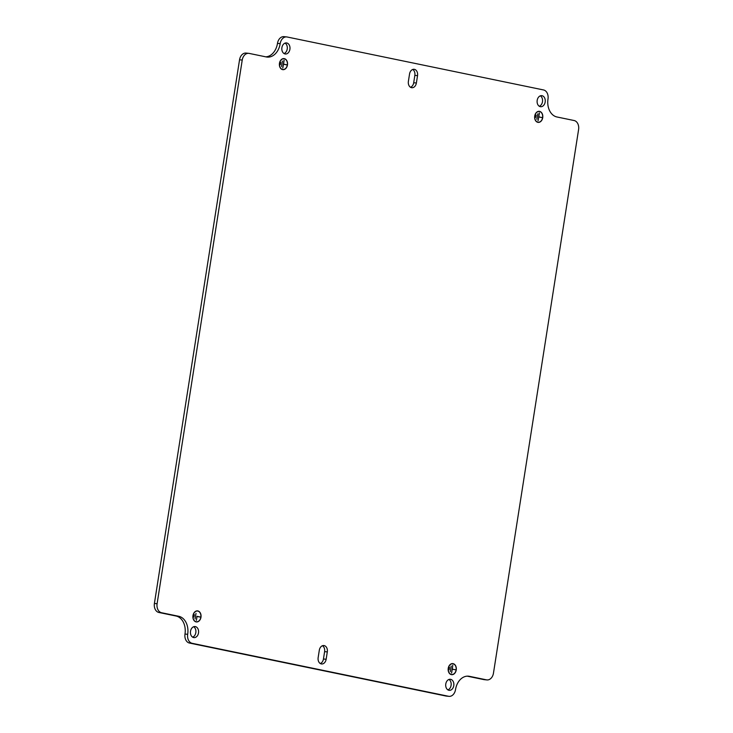 <?xml version="1.0" encoding="UTF-8"?>
<svg xmlns="http://www.w3.org/2000/svg" width="733" height="733" viewBox="0 0 733 733"><rect width="100%" height="100%" fill="white"/><g stroke="black" fill="none" stroke-linecap="round" stroke-linejoin="round"><path stroke-width="1.1" d="M282.599 69.617A5.562 4.068 -84.3 0 1 279.429 63.514A5.562 4.068 -84.3 0 1 284.001 58.594A5.562 4.068 -84.3 0 1 284.312 58.649A5.562 4.068 -84.3 0 1 287.483 64.742A5.562 4.068 -84.3 0 1 282.901 69.662A5.562 4.068 -84.3 0 1 282.599 69.617M284.285 58.805A5.397 3.958 -84.3 0 1 287.363 64.724A5.397 3.958 -84.3 0 1 282.92 69.498A5.397 3.958 -84.3 0 1 282.617 69.452A5.397 3.958 -84.3 0 1 279.539 63.533A5.397 3.958 -84.3 0 1 283.983 58.759A5.397 3.958 -84.3 0 1 284.285 58.805M451.381 674.626A5.562 4.068 -84.3 0 1 448.211 668.523A5.562 4.068 -84.3 0 1 452.783 663.603A5.562 4.068 -84.3 0 1 453.095 663.658A5.562 4.068 -84.3 0 1 456.265 669.751A5.562 4.068 -84.3 0 1 451.684 674.672A5.562 4.068 -84.3 0 1 451.381 674.626M453.067 663.814A5.397 3.958 -84.3 0 1 456.146 669.733A5.397 3.958 -84.3 0 1 451.702 674.507A5.397 3.958 -84.3 0 1 451.4 674.461A5.397 3.958 -84.3 0 1 448.321 668.542A5.397 3.958 -84.3 0 1 452.774 663.768A5.397 3.958 -84.3 0 1 453.067 663.814M321.292 663.924A5.562 4.068 95.7 0 0 321.595 663.97A5.562 4.068 95.7 0 0 326.148 659.269L327.303 651.903A5.562 4.068 95.7 0 0 323.849 645.544A5.562 4.068 95.7 0 0 319.304 650.253L318.149 657.62A5.562 4.068 95.7 0 0 321.292 663.924M320.284 663.53A5.562 4.068 95.7 0 0 323.455 659.004L324.609 651.637A5.562 4.068 95.7 0 0 322.474 645.727M411.525 87.676A5.562 4.068 95.7 0 0 411.836 87.722A5.562 4.068 95.7 0 0 416.381 83.012L417.535 75.646A5.562 4.068 95.7 0 0 414.09 69.296A5.562 4.068 95.7 0 0 409.545 73.996L408.391 81.363A5.562 4.068 95.7 0 0 411.525 87.676M410.526 87.273A5.562 4.068 95.7 0 0 413.696 82.747L414.851 75.38A5.562 4.068 95.7 0 0 412.716 69.47M542.035 95.702A5.562 4.068 95.7 0 0 541.724 95.657A5.562 4.068 95.7 0 0 537.152 100.568A5.562 4.068 95.7 0 0 540.313 106.67A5.562 4.068 95.7 0 0 540.624 106.716A5.562 4.068 95.7 0 0 545.205 101.805A5.562 4.068 95.7 0 0 542.035 95.702M450.639 679.326A5.562 4.068 95.7 0 0 450.328 679.271A5.562 4.068 95.7 0 0 445.756 684.191A5.562 4.068 95.7 0 0 448.926 690.294A5.562 4.068 95.7 0 0 449.237 690.339A5.562 4.068 95.7 0 0 453.809 685.419A5.562 4.068 95.7 0 0 450.639 679.326M286.768 42.981A5.562 4.068 95.7 0 0 286.456 42.926A5.562 4.068 95.7 0 0 281.875 47.847A5.562 4.068 95.7 0 0 285.045 53.949A5.562 4.068 95.7 0 0 285.357 53.995A5.562 4.068 95.7 0 0 289.938 49.074A5.562 4.068 95.7 0 0 286.768 42.981M195.372 626.596A5.562 4.068 95.7 0 0 195.06 626.55A5.562 4.068 95.7 0 0 190.488 631.47A5.562 4.068 95.7 0 0 193.659 637.563A5.562 4.068 95.7 0 0 193.961 637.609A5.562 4.068 95.7 0 0 198.542 632.698A5.562 4.068 95.7 0 0 195.372 626.596M197.828 610.928A5.562 4.068 95.7 0 0 197.516 610.882A5.562 4.068 95.7 0 0 192.944 615.802A5.562 4.068 95.7 0 0 196.105 621.896A5.562 4.068 95.7 0 0 196.417 621.941A5.562 4.068 95.7 0 0 200.998 617.03A5.562 4.068 95.7 0 0 197.828 610.928M196.132 621.74A5.397 3.958 95.7 0 0 196.435 621.786A5.397 3.958 95.7 0 0 200.879 617.012A5.397 3.958 95.7 0 0 197.8 611.084A5.397 3.958 95.7 0 0 197.498 611.038A5.397 3.958 95.7 0 0 193.054 615.812A5.397 3.958 95.7 0 0 196.132 621.74M539.58 111.37A5.562 4.068 95.7 0 0 539.268 111.324A5.562 4.068 95.7 0 0 534.696 116.235A5.562 4.068 95.7 0 0 537.866 122.338A5.562 4.068 95.7 0 0 538.169 122.384A5.562 4.068 95.7 0 0 542.75 117.472A5.562 4.068 95.7 0 0 539.58 111.37M537.885 122.182A5.397 3.958 95.7 0 0 538.187 122.228A5.397 3.958 95.7 0 0 542.631 117.454A5.397 3.958 95.7 0 0 539.552 111.526A5.397 3.958 95.7 0 0 539.259 111.48A5.397 3.958 95.7 0 0 534.806 116.254A5.397 3.958 95.7 0 0 537.885 122.182M242.229 60.06L157.1 603.726A7.944 5.818 -84.3 0 0 161.581 612.742L178.715 616.279A15.879 11.636 95.7 0 1 187.685 634.311A7.944 5.818 -84.3 0 0 192.165 643.317L448.578 696.286A7.944 5.818 -84.3 0 0 449.017 696.35A7.944 5.818 -84.3 0 0 455.514 689.625A15.879 11.636 95.7 0 1 468.506 676.183A15.879 11.636 95.7 0 1 469.386 676.321L486.52 679.857A7.944 5.818 -84.3 0 0 486.959 679.922A7.944 5.818 -84.3 0 0 493.456 673.206L578.594 129.539A7.944 5.818 -84.3 0 0 574.113 120.524L556.979 116.987A15.879 11.636 95.7 0 1 548.009 98.955A7.944 5.818 -84.3 0 0 543.529 89.948L287.116 36.989A7.944 5.818 -84.3 0 0 286.676 36.916A7.944 5.818 -84.3 0 0 280.18 43.641A15.879 11.636 95.7 0 1 267.188 57.082A15.879 11.636 95.7 0 1 266.299 56.945L249.174 53.408A7.944 5.818 -84.3 0 0 248.725 53.344A7.944 5.818 -84.3 0 0 242.229 60.06L239.544 59.794L154.406 603.461L157.1 603.726M280.354 64.706L280.721 62.351L280.354 64.706M284.12 60.225L283.524 64.064L286.786 64.898L283.497 64.22L282.782 68.032L284.01 60.198M281.536 66.566L282.397 61.077L281.536 66.566M449.017 696.35L446.324 696.084A7.944 5.818 -84.3 0 1 445.884 696.011L189.471 643.052A7.944 5.818 -84.3 0 1 184.991 634.045A15.879 11.636 95.7 0 0 176.021 616.013L158.887 612.476A7.944 5.818 -84.3 0 1 154.406 603.461M239.544 59.794A7.944 5.818 -84.3 0 1 246.041 53.078L248.725 53.344M265.804 56.844A15.879 11.636 95.7 0 0 277.486 43.375A7.944 5.818 -84.3 0 1 283.983 36.65L286.676 36.916M486.959 679.922L484.275 679.656A7.944 5.818 -84.3 0 1 483.826 679.592L467.196 676.156M539.314 106.267A5.562 4.068 95.7 0 0 542.539 101.319A5.562 4.068 95.7 0 0 540.349 95.84M447.918 689.89A5.562 4.068 95.7 0 0 451.143 684.943A5.562 4.068 95.7 0 0 448.953 679.454M284.047 53.546A5.562 4.068 95.7 0 0 287.272 48.598A5.562 4.068 95.7 0 0 285.082 43.11M192.651 637.16A5.562 4.068 95.7 0 0 195.876 632.212A5.562 4.068 95.7 0 0 193.686 626.733M449.137 669.715L449.503 667.36L449.137 669.715M455.587 669.751L452.279 669.229L451.565 673.041L452.792 665.207L452.307 669.073L454.084 669.596M450.319 671.575L451.18 666.086L450.319 671.575M197.04 616.343L200.32 617.021L197.012 616.499L196.407 620.338L196.92 616.334M195.051 618.844L196.023 613.384L195.051 618.844M193.869 616.984L194.355 614.657L193.869 616.984M538.673 116.776L542.053 117.619L538.764 116.941L538.049 120.762L539.277 112.928M538.792 116.785L539.396 112.946M536.803 119.287L537.784 113.826L536.803 119.287M535.621 117.427L536.107 115.099L535.621 117.427M540.569 117.317L542.072 117.463M198.808 616.874L200.32 617.021M285.302 64.586L286.805 64.742M323.455 659.004L326.148 659.269M413.696 82.747L416.381 83.012M189.471 643.052L192.165 643.317M445.884 696.011L448.578 696.286M414.851 75.38L417.535 75.646M324.609 651.637L327.303 651.903M467.608 676.147L469.386 676.321M483.826 679.592L486.52 679.857M277.486 43.375L280.18 43.641M158.887 612.476L161.581 612.742M176.021 616.013L178.715 616.279M184.991 634.045L187.685 634.311M281.958 69.406L282.92 69.498M450.74 674.415L451.702 674.507M195.473 621.694L196.435 621.786M537.225 122.127L538.187 122.228M538.297 111.389L539.259 111.48M196.536 610.946L197.498 611.038M451.812 663.667L452.774 663.768M283.03 58.658L283.983 58.759"/></g></svg>
